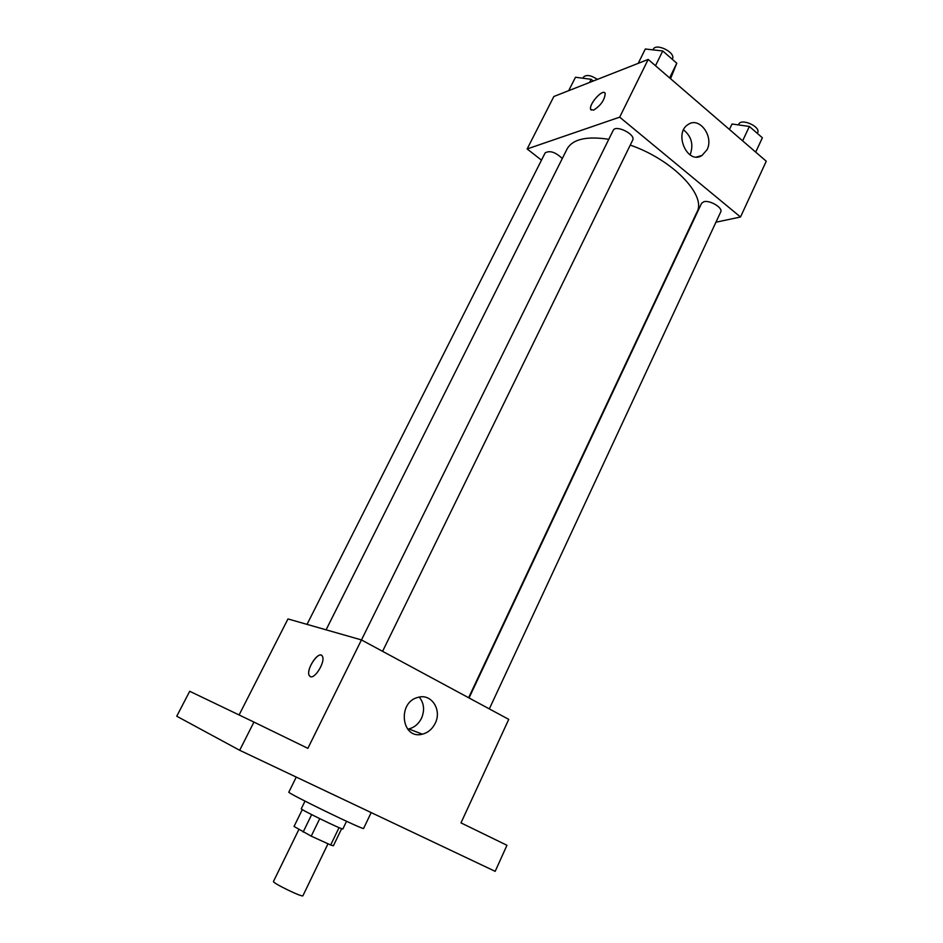 <?xml version="1.0" encoding="UTF-8"?>
<svg xmlns="http://www.w3.org/2000/svg" width="943" height="943" viewBox="0 0 943 943"><rect width="100%" height="100%" fill="white"/><g stroke="black" fill="none" stroke-linecap="round" stroke-linejoin="round"><path stroke-width="1.41" d="M298.884 829.439L273.482 881.434C271.867 882.742 302.892 897.819 302.927 895.732L327.999 843.773M339.056 827.624L330.687 844.987L311.225 836.158L294.039 826.457L302.314 809.565M330.687 844.987L333.386 845.8L341.637 828.649M346.541 821.294L342.863 828.944C343.535 830.488 299.638 809.177 301.277 808.752L305.013 801.126M319.736 818.654L311.225 836.158M311.65 814.622L303.139 832.068M296.267 777.091L288.853 792.12C285.859 792.462 365.189 830.983 363.609 828.414L371.177 812.583M382.587 651.318L632.682 140.142C636.089 134.472 615.59 124.264 613.174 130.429L361.475 639.943L508.749 719.368L460.986 822.885L506.957 845.282L495.181 871.344L239.675 750.274L176.742 716.22L189.708 691.278L253.938 722.079L239.675 750.274M253.938 722.079L307.878 748.341L361.44 639.92L287.969 618.938L239.098 714.959M435.206 723.293C432.295 729.092 428.004 732.723 422.323 734.184C401.317 739.949 397.003 701.898 418.209 697.337C431.399 693.294 442.161 709.914 435.206 723.293M310.424 676.661L309.163 675.388C305.756 668.976 319.701 649.185 322.494 656.493C325.418 661.703 315.045 679.031 310.424 676.661M310.2 676.567L309.163 675.4C306.18 669.978 317.001 652.32 321.469 655.326M419.27 697.101C424.114 703.207 424.845 710.268 421.497 718.26C418.621 723.941 414.39 727.501 408.779 728.927L407.647 729.139M326.089 629.83L567.049 149.029C572.625 139.163 586.534 135.922 608.789 139.305M630.254 145.104C672.536 159.603 706.779 195.366 696.948 212.104L468.624 697.726M489.323 708.9L720.735 211.916C723.175 207.931 709.996 199.916 703.914 201.708L701.58 203.287L469.048 697.961M307.029 624.384L545.16 152.872C549.804 150.232 555.51 152.118 562.287 158.53M715.937 222.206L740.514 217.008L619.681 117.156L527.149 148.959L541.482 160.157M740.514 217.008L766.258 161.218L648.195 59.433L553.847 96.504L527.149 148.959M648.195 59.433L619.681 117.156M707.014 149.748L702.016 155.477C687.577 165.237 673.196 132.975 688.296 124.405C699.482 116.472 714.099 136.511 707.014 149.748M593.548 110.166L590.695 109.388C588.385 104.39 603.544 87.746 605.194 93.522C604.663 99.993 600.785 105.545 593.548 110.166M591.178 110.083L590.695 109.388C588.562 104.956 601.575 89.538 604.722 92.827M683.557 129.886C691.455 136.322 693.694 144.527 690.252 154.499L690.052 154.911M755.708 152.118L762.368 137.772L749.367 126.456L732.004 124.004L729.422 129.462M749.367 126.456L742.636 140.849M738.428 124.912L738.758 124.217C741.151 117.863 760.989 126.704 757.642 132.645L757.3 133.376M670.544 78.705L676.791 63.216L662.752 50.981L645.33 48.989L638.211 63.358M676.791 63.216L669.624 77.915M662.752 50.981L655.491 65.727M652.969 49.861L653.216 49.354C655.974 42.529 676.131 52.608 672.406 58.949L672.253 59.268M593.241 81.027L591.167 79.306L575.489 77.255L568.688 90.669M591.167 79.306L589.575 82.465M582.868 78.222L583.363 77.232C586.228 74.403 590.907 75.122 597.414 79.389M408.779 728.927L422.323 734.184M696.618 156.986L702.016 155.477"/></g></svg>
